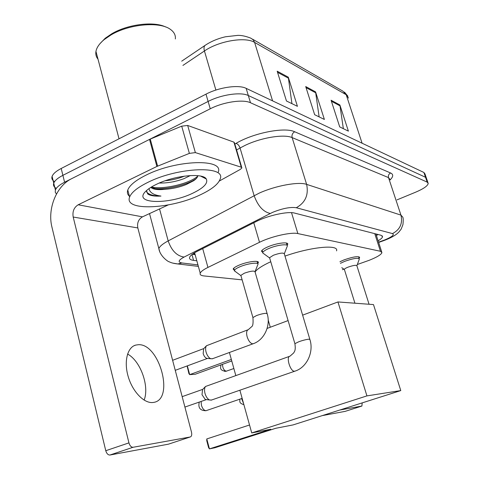 <?xml version="1.0" encoding="UTF-8"?>
<svg xmlns="http://www.w3.org/2000/svg" width="479" height="479" viewBox="0 0 479 479"><rect width="100%" height="100%" fill="white"/><g stroke="black" fill="none" stroke-linecap="round" stroke-linejoin="round"><path stroke-width="0.72" d="M234.351 270.282L233.153 269.024C233.662 267.899 235.704 266.587 239.278 265.073C247.637 261.51 259.624 260.061 258.295 262.714L257.696 263.552M262.767 252.505L261.486 251.128C262.031 249.858 264.276 248.379 268.222 246.697C276.922 242.955 288.981 241.566 287.669 244.38L287.059 245.29M339.928 261.768L343.892 259.947C353.101 256.738 358.34 255.924 359.609 257.51L359.088 258.271M357.328 264.504L369.225 260.283C376.925 257.211 381.164 254.666 381.943 252.637L380.452 251.277L297.866 233.578C291.358 231.896 271.192 236.44 259.504 242.29L207.94 267.42C203.515 269.605 200.946 271.515 200.228 273.138C199.677 274.671 200.929 275.599 203.988 275.94L242.14 279.862M342.413 269.713L343.91 269.186M378.111 240.799C380.859 239.171 382.344 237.818 382.559 236.734L381.074 235.273L294.579 213.089C288.005 211.089 267.761 215.526 256.079 221.603L197.156 251.379C192.839 253.595 190.337 255.552 189.648 257.259C189.115 258.911 190.42 259.953 193.564 260.378L196.821 260.798M378.045 234.494L376.41 235.542M56.45 194.049L55.247 192.187L55.402 190.001C56.408 187.451 59.474 184.858 64.593 182.224L210.245 108.793C223.459 101.949 243.087 99.075 250.499 102.751L427.178 182.122L428.226 183.433C427.735 185.888 423.568 188.792 415.718 192.151L397.019 199.875M54.588 181.619C52.235 180.29 51.403 178.559 52.091 176.422C53.073 173.787 56.109 171.141 61.204 168.476L205.994 94.153C219.125 87.226 238.71 84.478 246.158 88.358L423.879 172.464L425.526 177.284L426.585 178.631L425.526 177.284L248.326 95.537L425.526 177.284L427.178 182.122M205.994 94.153L208.114 101.458C221.286 94.573 240.895 91.764 248.326 95.537C240.895 91.764 221.286 94.573 208.114 101.458L62.893 175.338L208.114 101.458L210.245 108.793M56.324 188.355C53.893 187.055 53.037 185.337 53.744 183.2C54.738 180.607 57.785 177.984 62.893 175.338C57.785 177.984 54.738 180.607 53.744 183.2L55.402 190.001M195.133 254.66L192.342 254.277M277.185 71.197L286.454 100.985L297.435 106.326L288.286 77.179L277.185 71.197M291.939 103.656L288.286 77.179M331.085 100.231L339.707 126.905L348.395 131.132L339.886 104.973L331.085 100.231M343.353 128.677L339.886 104.973M305.71 86.561L314.655 114.709L324.385 119.445L315.565 91.872L305.71 86.561M319.128 116.882L315.565 91.872M423.879 172.464L424.945 173.835L426.328 177.883M322.259 415.616L345.155 411.365L361.896 406.054L362.19 402.887M339.725 410.048L361.896 406.054M284.993 256.091C311.488 246.721 339.282 244.242 336.533 250.876M255.073 271.976C257.043 269.078 262.27 265.659 270.761 261.726M270.755 429.244L209.437 448.889L214.903 447.751L275.784 428.274L293.088 424.915L400.779 390.583L366.926 395.894L251.732 432.932L270.755 429.244M209.437 448.889L208.593 447.631L206.742 440.668L206.784 438.938L209.437 448.889M249.535 424.999L206.784 438.938M251.732 432.932L239.883 390.217M235.776 375.422L229.411 352.49M366.926 395.894L337.946 301.95L302.626 315.152M288.095 320.583L267.108 328.426M337.946 301.95L373.488 304.584L400.779 390.583M187.337 365.866L189.678 374.644L188.9 373.59L187.115 365.944M231.764 360.968L195.24 374.243L189.678 374.644L231.345 359.46M344.431 269.623L344.347 269.354C344.581 268.779 345.82 268.048 348.059 267.15C353.245 265.36 356.184 264.887 356.885 265.743L369.064 304.255M340.425 263.342L344.611 261.372C353.251 258.367 358.16 257.6 359.346 259.073M269.731 258.217L269.575 257.702L273.407 255.241C279.874 252.978 283.514 252.523 284.328 253.882L309.823 339.252M263.845 253.774L262.731 252.96L262.773 252.523C263.288 251.337 265.396 249.96 269.096 248.385C277.263 244.883 288.562 243.566 287.334 246.188M211.598 400.013L209.485 399.983C207.485 398.905 205.982 396.702 204.988 393.373C204.234 390.283 204.419 387.978 205.539 386.469L289.544 356.334M206.263 399.63L205.246 399.444L202 394.69L202.575 389.541M206.443 399.594L184.912 407.066M240.997 275.856L240.865 275.389L244.344 273.192C250.637 271.018 254.199 270.551 255.026 271.809L267.096 313.458M212.55 358.705L210.76 358.729C208.688 357.723 207.12 355.502 206.06 352.047C205.359 349.233 205.491 347.131 206.461 345.742L247.948 329.786M235.339 271.503L234.381 270.372C234.854 269.33 236.776 268.096 240.135 266.683C247.972 263.348 259.205 261.971 257.953 264.444M207.287 358.43L206.551 358.298C205.054 357.574 203.922 355.975 203.162 353.49L203.659 348.73M127.57 354.047C140.467 360.867 149.64 386.278 144.119 400.115M152.975 402.492L153.651 402.396C174.835 399.504 159.369 343.036 138.227 344.724L135.707 345.09C127.36 347.245 123.708 361.669 128.252 376.757C132.683 391.876 144.209 403.641 152.975 402.492M195.366 152.603L189.373 153.388L156.89 166.453L149.532 139.401L181.709 126.157L187.678 125.456L195.366 152.603L241.284 167.207L233.908 142.137L234.524 142.946L241.733 167.452M187.678 125.456L233.908 142.137M149.532 139.401L71.688 178.649C56.396 185.99 47.223 208.844 51.971 227.244L105.769 450.715L128.941 442.877L73.191 217.035C72.305 211.514 73.97 207.431 78.191 204.784L156.89 166.453M128.941 442.877C129.827 445.751 131.186 447.218 133.018 447.284L109.984 455.02L168.458 444.165L190.217 436.98C191.63 436.447 192.055 434.824 191.492 432.118L137.826 227.932C136.958 222.915 138.509 219.22 142.479 216.849L168.237 204.928M109.984 455.02L109.871 455.038C107.997 454.996 106.631 453.553 105.769 450.715M133.132 447.266L190.217 436.98M219.274 181.056L240.356 169.368L241.883 167.949L241.284 167.207M100.051 43.583L105.2 38.26L111.769 33.77C127.785 24.243 153.849 21.082 165.578 26.944M98.003 59.174C96.135 56.899 95.453 54.301 95.95 51.385C96.68 47.493 99.422 43.565 104.183 39.595L111.068 34.895C129.474 23.884 160.022 21.321 170.482 29.435C174.117 32.045 175.739 35.224 175.35 38.967M148.119 182.242C178.691 166.908 226.094 165.536 220.226 178.877C218.406 184.146 211.664 189.516 199.988 194.977C170.674 209.173 123.612 211.467 129.623 197.025C131.474 192.33 137.641 187.403 148.119 182.242M129.42 196.252C127.498 194.564 126.947 192.486 127.779 190.019C129.605 185.241 135.743 180.26 146.191 175.063C176.667 159.621 224.058 158.525 218.268 172.087M146.532 190.564L147.706 193.917C150.178 195.695 154.603 196.42 160.974 196.079C153.693 195.085 149.705 192.594 149.005 188.6M151.478 186.984L153.154 187.906C156.232 189.115 160.166 189.588 164.962 189.319C157.831 190.049 153.112 189.409 150.813 187.391M164.962 189.319C172.368 188.822 179.457 187.223 186.229 184.535L193.642 180.721C196.348 178.877 197.725 177.188 197.767 175.655M192.768 193.205C168.74 205.024 131.725 204.048 146.089 190.971C148.466 188.72 151.933 186.493 156.501 184.301C174.344 175.452 202.898 172.608 206.269 178.972C208.317 183.128 203.82 187.87 192.768 193.205M165.219 180.751C171.925 180.098 178.032 178.679 183.541 176.5L184.475 176.116M159.279 183.044C167.632 183.17 175.913 181.691 184.128 178.595L190.331 175.553M171.578 178.781L177.829 177.266M155.058 188.552C167.249 189.816 187.81 184.66 195.911 178.817L196.258 178.577M151.562 187.044C164.513 189.852 190.468 183.14 197.713 176.164M146.538 191.839C148.676 194.636 153.484 196.049 160.974 196.079M374.752 233.65L380.452 251.277M202.701 248.577L207.94 267.42M253.78 222.759L259.504 242.29M291.519 212.664L297.866 233.578M378.554 242.164L384.787 239.913C392.115 236.83 394.678 234.722 392.469 233.596L296.279 207.736C290.49 206.838 282.652 208.353 272.773 212.275L184.08 257.067C178.362 260.211 177.649 262.175 181.954 262.965L197.959 264.905M159.693 251.577L158.86 248.589C159.741 246.32 162.842 243.751 168.177 240.901L259.187 193.139C275.557 185.66 298.776 181.457 306.626 184.373L400.959 215.125L402.725 217.065C403.312 217.957 403.384 220.472 402.935 224.615C400.396 231.243 401.384 228.543 399.229 231.626C396.774 234.506 392.235 237.267 385.619 239.919L383.068 240.871M234.854 144.053L235.979 143.401C253.517 132.893 284.777 126.821 294.687 131.767L390.613 172.985C388.75 174.009 388.05 175.548 388.517 177.601L400.959 215.125C402.845 223.519 400.013 229.681 392.469 233.596M296.279 207.736C305.345 202.683 308.793 194.893 306.626 184.373L292.136 137.605C284.119 133.875 261.061 137.599 245.026 145.418L240.057 148.005L254.109 195.594C257.864 205.952 263.24 211.91 270.24 213.454M390.613 172.985C393.463 174.338 393.385 176.541 390.385 179.601M390.397 179.936L388.517 177.601L292.136 137.605C291.603 135.042 292.453 133.096 294.687 131.767M250.499 102.751L246.158 88.358M64.593 182.224L61.204 168.476M184.08 257.067C176.835 255.996 171.536 250.607 168.177 240.901L159.555 208.946M235.979 143.401C237.794 143.945 239.153 145.478 240.057 148.005L236.596 149.987M181.954 262.965L177.829 263.953L172.775 263.115M382.535 240.757L382.943 240.913L378.644 242.434M195.079 254.475L192.552 254.121M191.965 254.565L193.564 260.378M205.557 45.056L204.994 45.439C203.91 46.553 203.725 48.397 204.431 50.984L182.924 65.419M181.709 61.168L204.994 45.439C210.97 41.434 217.807 38.548 225.507 36.775L237.788 35.374C241.452 35.266 245.775 36.182 250.745 38.134L253.128 39.751L254.606 42.409C245.404 36.488 218.825 40.919 204.431 50.984L215.897 90.064M348.514 98.099L346.203 94.734L342.838 91.112L252.469 39.122M362.094 143.221L346.203 94.734L254.606 42.409L272.587 100.865M306.051 87.633L315.793 92.86M331.414 101.243L340.108 105.913M277.539 72.329L288.52 78.227M201.138 401.426L201.402 405.252C202.545 408.773 204.12 410.581 206.12 410.671L206.641 410.503M243.607 403.647L241.608 398.564M295.22 371.051L294.393 371.237C290.106 371.393 285.789 356.436 290.023 356.166L293.753 352.873C294.208 351.514 295.956 351.071 294.896 343.665L298.962 341.677C303.075 340.258 306.404 339.425 308.949 339.186L309.913 339.551C313.99 351.867 306.985 367.579 294.717 371.225L210.999 400.216M294.98 343.964L269.575 257.702M226.687 371.099L226.268 371.213C223.921 370.441 222.657 368.153 222.484 364.339M224.567 371.369L226.268 371.213M253.469 343.629L252.523 343.802C250.283 343.209 248.487 340.85 247.122 336.713C246.17 332.767 246.565 330.414 248.308 329.648L251.703 326.66C252.942 325.977 253.343 322.948 252.918 317.559L256.505 315.577C260.331 314.188 263.534 313.434 266.102 313.302L267.198 313.823C270.851 325.337 264.468 340.054 253.08 343.772L212.125 358.861M253.02 317.924L240.865 275.389M73.191 217.035L137.826 227.932M78.191 204.784L142.479 216.849M150.25 139.072L157.615 166.129M189.373 153.388L181.709 126.157M376.027 234.345L376.53 234.105M193.007 253.792L194.971 254.068M375.895 233.944L381.679 251.816M194.612 252.774L200.228 273.138M359.609 257.51L359.46 257.037M287.669 244.38L287.394 243.464M258.295 262.714L258.049 261.875M382.278 235.866L382.559 236.734M427.975 182.703L426.585 178.631M198.366 266.39L177.829 263.953C174.087 263.564 171.195 262.839 169.147 261.768C168.859 262.187 159.938 256.457 158.86 248.589L149.52 213.586M344.473 92.094L347.904 96.225M52.091 176.422L53.744 183.2M270.288 327.241L268.174 319.918M199.276 402.073C197.929 407.797 200.162 410.677 205.97 410.719L242.146 398.378M356.897 265.677L359.214 259.367M359.202 258.636L358.591 256.714M344.347 269.354L354.933 303.207M344.347 269.491L341.772 267.671M239.728 399.205C240.177 401.396 238.536 403.025 243.895 404.677M284.358 253.684L287.065 246.685M287.077 245.338L286.382 243.033M202.407 389.708L205.539 386.469M182.17 396.642L202.749 389.361M269.551 257.942L262.731 252.96M262.773 252.523L262.103 250.23M205.246 399.444L209.485 399.983M233.86 368.525L225.866 371.327C218.843 370.351 220.825 367.345 220.945 364.902M255.056 271.617L257.714 264.875M203.461 348.946L206.461 345.742M257.726 263.666L257.091 261.48M172.62 360.298L203.803 348.58M240.835 275.599L234.327 270.755M206.551 358.298L210.76 358.729M234.381 270.372L233.758 268.192M175.254 370.333L207.539 358.4M133.018 447.284L109.871 455.038M133.88 345.802L135.707 345.09M200.599 176.086L206.269 178.972M129.623 197.025L127.779 190.019M119.026 138.796L95.95 51.385M105.2 38.26L104.183 39.595M193.642 180.721L195.911 178.817"/></g></svg>
